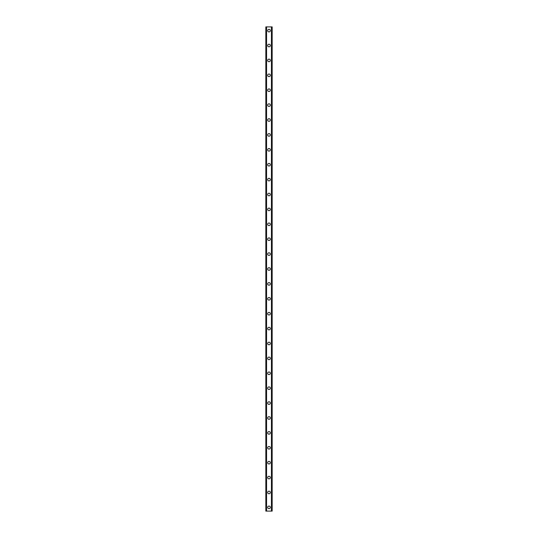 <?xml version="1.0" encoding="UTF-8"?>
<svg xmlns="http://www.w3.org/2000/svg" width="538" height="538" viewBox="0 0 538 538"><rect width="100%" height="100%" fill="white"/><g stroke="black" fill="none" stroke-linecap="round" stroke-linejoin="round"><path stroke-width="0.81" d="M267.695 507.374A1.305 1.305 0 0 1 269 506.07A1.305 1.305 0 0 1 270.305 507.374A1.305 1.305 0 0 1 269 508.679A1.305 1.305 0 0 1 267.695 507.374M267.695 492.478A1.305 1.305 0 0 1 269 491.174A1.305 1.305 0 0 1 270.305 492.478A1.305 1.305 0 0 1 269 493.783A1.305 1.305 0 0 1 267.695 492.478M267.695 477.576A1.305 1.305 0 0 1 269 476.278A1.305 1.305 0 0 1 270.305 477.576A1.305 1.305 0 0 1 269 478.881A1.305 1.305 0 0 1 267.695 477.576M267.695 462.68A1.305 1.305 0 0 1 269 461.375A1.305 1.305 0 0 1 270.305 462.68A1.305 1.305 0 0 1 269 463.985A1.305 1.305 0 0 1 267.695 462.68M267.695 447.784A1.305 1.305 0 0 1 269 446.479A1.305 1.305 0 0 1 270.305 447.784A1.305 1.305 0 0 1 269 449.082A1.305 1.305 0 0 1 267.695 447.784M267.695 432.882A1.305 1.305 0 0 1 269 431.577A1.305 1.305 0 0 1 270.305 432.882A1.305 1.305 0 0 1 269 434.186A1.305 1.305 0 0 1 267.695 432.882M267.695 417.986A1.305 1.305 0 0 1 269 416.681A1.305 1.305 0 0 1 270.305 417.986A1.305 1.305 0 0 1 269 419.29A1.305 1.305 0 0 1 267.695 417.986M267.695 403.083A1.305 1.305 0 0 1 269 401.785A1.305 1.305 0 0 1 270.305 403.083A1.305 1.305 0 0 1 269 404.388A1.305 1.305 0 0 1 267.695 403.083M267.695 388.187A1.305 1.305 0 0 1 269 386.883A1.305 1.305 0 0 1 270.305 388.187A1.305 1.305 0 0 1 269 389.492A1.305 1.305 0 0 1 267.695 388.187M267.695 373.291A1.305 1.305 0 0 1 269 371.987A1.305 1.305 0 0 1 270.305 373.291A1.305 1.305 0 0 1 269 374.596A1.305 1.305 0 0 1 267.695 373.291M267.695 358.389A1.305 1.305 0 0 1 269 357.084A1.305 1.305 0 0 1 270.305 358.389A1.305 1.305 0 0 1 269 359.693A1.305 1.305 0 0 1 267.695 358.389M267.695 343.493A1.305 1.305 0 0 1 269 342.188A1.305 1.305 0 0 1 270.305 343.493A1.305 1.305 0 0 1 269 344.797A1.305 1.305 0 0 1 267.695 343.493M267.695 328.597A1.305 1.305 0 0 1 269 327.292A1.305 1.305 0 0 1 270.305 328.597A1.305 1.305 0 0 1 269 329.895A1.305 1.305 0 0 1 267.695 328.597M267.695 313.694A1.305 1.305 0 0 1 269 312.39A1.305 1.305 0 0 1 270.305 313.694A1.305 1.305 0 0 1 269 314.999A1.305 1.305 0 0 1 267.695 313.694M267.695 298.798A1.305 1.305 0 0 1 269 297.494A1.305 1.305 0 0 1 270.305 298.798A1.305 1.305 0 0 1 269 300.103A1.305 1.305 0 0 1 267.695 298.798M267.695 283.896A1.305 1.305 0 0 1 269 282.598A1.305 1.305 0 0 1 270.305 283.896A1.305 1.305 0 0 1 269 285.201A1.305 1.305 0 0 1 267.695 283.896M267.695 269A1.305 1.305 0 0 1 269 267.695A1.305 1.305 0 0 1 270.305 269A1.305 1.305 0 0 1 269 270.305A1.305 1.305 0 0 1 267.695 269M267.695 254.104A1.305 1.305 0 0 1 269 252.799A1.305 1.305 0 0 1 270.305 254.104A1.305 1.305 0 0 1 269 255.402A1.305 1.305 0 0 1 267.695 254.104M267.695 239.202A1.305 1.305 0 0 1 269 237.897A1.305 1.305 0 0 1 270.305 239.202A1.305 1.305 0 0 1 269 240.506A1.305 1.305 0 0 1 267.695 239.202M267.695 224.306A1.305 1.305 0 0 1 269 223.001A1.305 1.305 0 0 1 270.305 224.306A1.305 1.305 0 0 1 269 225.61A1.305 1.305 0 0 1 267.695 224.306M267.695 209.403A1.305 1.305 0 0 1 269 208.105A1.305 1.305 0 0 1 270.305 209.403A1.305 1.305 0 0 1 269 210.708A1.305 1.305 0 0 1 267.695 209.403M267.695 194.507A1.305 1.305 0 0 1 269 193.203A1.305 1.305 0 0 1 270.305 194.507A1.305 1.305 0 0 1 269 195.812A1.305 1.305 0 0 1 267.695 194.507M267.695 179.611A1.305 1.305 0 0 1 269 178.307A1.305 1.305 0 0 1 270.305 179.611A1.305 1.305 0 0 1 269 180.916A1.305 1.305 0 0 1 267.695 179.611M267.695 164.709A1.305 1.305 0 0 1 269 163.404A1.305 1.305 0 0 1 270.305 164.709A1.305 1.305 0 0 1 269 166.013A1.305 1.305 0 0 1 267.695 164.709M267.695 149.813A1.305 1.305 0 0 1 269 148.508A1.305 1.305 0 0 1 270.305 149.813A1.305 1.305 0 0 1 269 151.117A1.305 1.305 0 0 1 267.695 149.813M267.695 134.917A1.305 1.305 0 0 1 269 133.612A1.305 1.305 0 0 1 270.305 134.917A1.305 1.305 0 0 1 269 136.215A1.305 1.305 0 0 1 267.695 134.917M267.695 120.014A1.305 1.305 0 0 1 269 118.71A1.305 1.305 0 0 1 270.305 120.014A1.305 1.305 0 0 1 269 121.319A1.305 1.305 0 0 1 267.695 120.014M267.695 105.118A1.305 1.305 0 0 1 269 103.814A1.305 1.305 0 0 1 270.305 105.118A1.305 1.305 0 0 1 269 106.423A1.305 1.305 0 0 1 267.695 105.118M267.695 90.216A1.305 1.305 0 0 1 269 88.918A1.305 1.305 0 0 1 270.305 90.216A1.305 1.305 0 0 1 269 91.521A1.305 1.305 0 0 1 267.695 90.216M267.695 75.32A1.305 1.305 0 0 1 269 74.015A1.305 1.305 0 0 1 270.305 75.32A1.305 1.305 0 0 1 269 76.625A1.305 1.305 0 0 1 267.695 75.32M267.695 60.424A1.305 1.305 0 0 1 269 59.119A1.305 1.305 0 0 1 270.305 60.424A1.305 1.305 0 0 1 269 61.722A1.305 1.305 0 0 1 267.695 60.424M267.695 45.522A1.305 1.305 0 0 1 269 44.217A1.305 1.305 0 0 1 270.305 45.522A1.305 1.305 0 0 1 269 46.826A1.305 1.305 0 0 1 267.695 45.522M267.695 30.626A1.305 1.305 0 0 1 269 29.321A1.305 1.305 0 0 1 270.305 30.626A1.305 1.305 0 0 1 269 31.93A1.305 1.305 0 0 1 267.695 30.626M272.107 26.9L265.833 26.9L265.833 511.1L272.167 511.1L272.167 26.9L272.107 511.1M266.35 26.9L266.35 511.1L266.35 26.9M272.167 26.9L272.167 511.1L272.167 26.9M271.65 511.1L271.65 26.9L271.65 511.1M265.833 511.1L265.833 26.9M266.572 26.9L266.572 511.1M271.428 26.9L271.428 511.1M265.893 26.9L265.893 511.1M266.364 26.9L266.364 511.1M271.636 26.9L271.636 511.1"/></g></svg>

